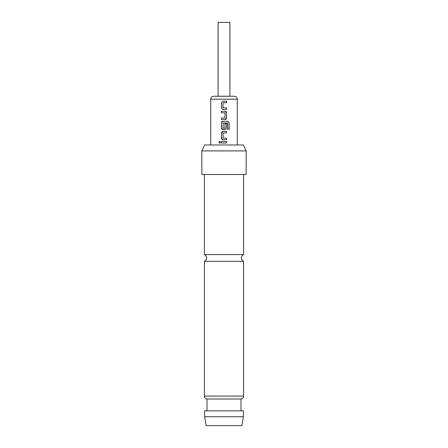 <?xml version="1.0" encoding="UTF-8"?>
<svg xmlns="http://www.w3.org/2000/svg" width="448" height="448" viewBox="0 0 448 448"><rect width="100%" height="100%" fill="white"/><g stroke="black" fill="none" stroke-linecap="round" stroke-linejoin="round"><path stroke-width="0.67" d="M218.854 142.246L219.766 141.288L220.668 142.246L219.766 143.203L218.854 142.246M219.789 143.203L218.91 142.246L219.789 141.288M204.428 174.524L204.428 254.587L243.572 254.587C242.161 255.276 241.422 256.402 241.354 257.97C241.422 259.538 242.161 260.663 243.572 261.352L243.572 396.082A2.951 2.951 0 0 1 240.985 399.017L207.015 399.017L207.015 410.833M226.503 107.929L226.503 109.48L222.936 109.48L221.514 108.035L221.514 102.609L222.93 101.164L226.531 101.164L226.526 102.71L223.026 102.816L223.026 107.828L226.531 107.929L226.531 109.48L222.925 109.48L221.486 108.035L221.486 102.609L222.919 101.164L224.963 101.164M221.514 112.79L221.514 111.238L225.098 111.238C225.96 111.334 226.442 111.815 226.531 112.683L226.531 118.11C226.442 118.983 225.96 119.465 225.098 119.56L221.519 119.56L221.519 118.009M225.081 111.238L226.503 112.683L226.503 118.11L225.086 119.56L221.491 119.56L221.491 118.009L224.991 117.908L224.991 112.89L222.925 112.79M224 129.64L222.936 129.64L221.519 128.19L221.519 122.763L222.936 121.318L227.786 121.318L229.152 122.763L229.152 129.276L227.685 129.276L227.69 123.138L223.143 123.038L223.026 128.156L224.991 128.156L224.991 123.749L226.531 123.749L226.531 128.19L225.098 129.64L222.925 129.64C222.057 129.545 221.581 129.063 221.491 128.19L221.491 122.763C221.581 121.895 222.057 121.414 222.925 121.318L227.786 121.318M226.531 123.749L226.503 128.19L225.081 129.64M224 138.163L226.526 138.163L226.526 139.714L222.93 139.714L221.514 138.27L221.514 132.843L222.936 131.393L226.531 131.398L226.531 132.95L223.026 133.05L223.026 138.062L226.498 138.163L226.498 139.714M224 143.024L221.486 143.024L221.486 141.473L226.526 141.473L226.526 143.024L221.514 143.024L221.514 141.473M210.706 144.984L210.706 99.198C210.868 97.423 211.854 96.438 213.662 96.247L229.908 96.247L229.908 22.4L218.092 22.4L218.092 96.247M224 96.247L234.338 96.247C236.146 96.438 237.132 97.423 237.294 99.198L210.706 99.198M224 128.257L224.89 128.257M224 132.944L223.126 132.944M227.55 123.038L223.132 123.038M224 139.714L222.919 139.714C222.051 139.619 221.575 139.138 221.486 138.27L221.486 132.843C221.581 131.97 222.057 131.488 222.925 131.393M224.89 112.79L221.486 112.79L221.486 111.238L224 111.238M223.138 107.934L224 107.929M207.015 399.017A2.951 2.951 0 0 1 204.428 396.082L204.428 261.352L243.572 261.352M241.858 425.6L206.142 425.6L204.579 416.741L243.421 416.741L241.858 425.6M201.846 150.892L204.602 144.984L243.398 144.984L246.154 150.892L201.846 150.892L201.846 174.524L246.154 174.524L246.154 150.892M240.985 399.017L240.985 410.833M243.421 416.741L243.421 410.833L204.579 410.833L204.579 416.741M243.572 174.524L243.572 254.587M224 141.473L226.498 141.473L226.498 143.024M224 131.393L226.503 131.398L226.503 132.95M227.746 121.318L229.152 122.763M229.096 122.763L229.09 129.276M224 118.009L224.879 118.009M226.498 101.164L226.526 102.71M226.498 102.71L224 102.71M204.428 396.082L243.572 396.082M204.428 254.587C205.839 255.276 206.578 256.402 206.646 257.97C206.578 259.538 205.839 260.663 204.428 261.352M237.294 144.984L237.294 99.198"/></g></svg>
